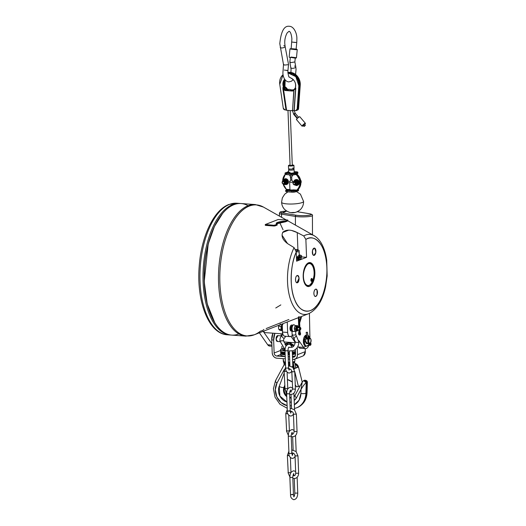 <?xml version="1.0" encoding="UTF-8"?>
<svg xmlns="http://www.w3.org/2000/svg" width="526" height="526" viewBox="0 0 526 526"><rect width="100%" height="100%" fill="white"/><g stroke="black" fill="none" stroke-linecap="round" stroke-linejoin="round"><path stroke-width="0.79" d="M291.535 212.576L294.461 212.465M290.076 411.168L287.327 411.128L290.076 411.168M291.489 433.871L292.798 433.858C293.449 433.812 293.883 433.01 294.106 431.458L296.848 431.498L294.106 431.458L293.442 414.225L296.375 414.113L293.442 414.225L292.035 415.718L290.503 416.086C288.241 415.159 287.183 413.508 287.327 411.128L286.663 393.895L289.596 393.783L286.854 393.75M287.327 411.128L289.504 410.793M263.94 329.434L262.632 330.506L260.377 331.176A65.684 31.718 -85.9 0 1 254.255 334.792A65.684 31.718 -85.9 0 1 254.222 334.806A65.684 31.718 -85.9 0 1 219.894 282.837A65.684 31.718 -85.9 0 1 249.311 206.067A65.684 31.718 -85.9 0 1 263.441 207.073A65.684 31.718 94.1 0 0 219.894 282.87A65.684 31.718 94.1 0 0 254.222 334.806L308.519 313.746A40.127 19.377 -85.9 0 1 287.544 282.015A40.127 19.377 -85.9 0 1 294.08 247.614L287.558 243.597C282.607 239.869 281.029 236.075 282.817 232.216C286.275 229.336 291.088 229.461 297.249 232.584L303.745 235.95A40.127 19.377 -85.9 0 1 314.147 235.707A40.127 19.377 94.1 0 0 305.514 235.096A40.127 19.377 94.1 0 0 303.745 235.95L305.876 239.442C313.693 233.675 323.819 243.433 325.942 258.766C329.059 273.165 324.746 296.408 317.395 304.817C310.537 315.015 299.084 312.424 294.691 299.675C289.464 288.419 290.247 264.381 296.25 252.046L296.598 261.185L306.559 257.306L305.876 239.442A36.735 17.739 -85.9 0 1 307.644 238.567A36.735 17.739 -85.9 0 1 326.863 267.609A36.735 17.739 -85.9 0 1 310.412 310.557A36.735 17.739 -85.9 0 1 292.818 293.725A36.735 17.739 -85.9 0 1 296.25 252.046L294.08 247.614A40.127 19.377 94.1 0 0 289.03 294.1A40.127 19.377 94.1 0 0 308.519 313.746A40.127 19.377 94.1 0 0 308.538 313.739C316.81 309.755 322.491 300.819 325.574 286.946L327.165 276.019L326.718 260.245C325.837 253.907 324.18 248.476 321.734 243.965C319.729 240.25 317.198 237.496 314.147 235.707L287.788 220.782M285.23 336.14C283.711 336.41 282.817 335.055 282.547 332.084L282.232 323.944L287.262 321.991L287.663 332.452L287.262 321.991M254.222 334.806L245.839 336.127A65.954 31.849 -85.9 0 1 218.566 282.83A65.954 31.849 -85.9 0 1 255.327 204.561A65.954 31.849 94.1 0 0 248.101 205.719A65.954 31.849 94.1 0 0 218.487 275.473A65.954 31.849 94.1 0 0 245.839 336.127L231.637 335.101A65.954 31.849 94.1 0 1 204.364 281.805A65.954 31.849 -85.9 0 1 222.827 213.181A65.954 31.849 -85.9 0 1 248.108 205.719M286.203 219.927L263.441 207.073L255.327 204.561L241.132 203.542A65.954 31.849 94.1 0 0 204.364 281.805A65.954 31.849 -85.9 0 0 214.91 322.931A65.954 31.849 -85.9 0 0 238.857 333.951M317.158 290.398C315.942 286.703 312.832 291.759 314.213 295.191C315.436 298.886 318.539 293.824 317.158 290.398M312.503 250.554C312.582 255.807 313.654 256.609 315.718 252.947C315.639 247.693 314.568 246.898 312.503 250.554M297.427 282.732C299.728 282.035 299.439 274.454 297.151 275.552C294.843 276.242 295.139 283.823 297.427 282.732A3.662 1.769 -85.9 0 1 297.026 282.791A3.662 1.769 -85.9 0 1 295.507 279.424A3.662 1.769 -85.9 0 1 297.151 275.552A3.662 1.769 -85.9 0 1 297.552 275.486A3.662 1.769 -85.9 0 1 299.07 278.852A3.662 1.769 -85.9 0 1 297.427 282.732M314.864 272.284C314.219 265.328 312.122 262.158 308.578 262.783C305.087 264.9 303.292 269.588 303.193 276.834C303.837 283.797 305.928 286.966 309.479 286.341C312.97 284.218 314.765 279.536 314.864 272.284A12.019 5.806 -85.9 0 1 308.105 286.545A12.019 5.806 -85.9 0 1 303.193 276.834A12.019 5.806 -85.9 0 1 309.84 262.573A12.019 5.806 -85.9 0 1 314.864 272.284M200.044 281.495A65.954 31.849 94.1 0 0 227.317 334.792A65.954 31.849 -85.9 0 1 199.965 274.138A65.954 31.849 -85.9 0 1 229.579 204.384A65.954 31.849 -85.9 0 1 236.805 203.227A65.954 31.849 94.1 0 0 200.044 281.495M240.5 203.509L236.812 203.227L228.863 204.489C213.497 210.157 201.182 237.075 199.176 266.491C196.362 301.168 208.552 333.872 227.317 334.792L230.362 335.009A65.954 31.849 -85.9 0 1 203.082 281.712A65.954 31.849 -85.9 0 1 239.849 203.45A65.954 31.849 94.1 0 0 232.624 204.601A65.954 31.849 94.1 0 0 203.01 274.362A65.954 31.849 94.1 0 0 230.362 335.009L231.006 335.042M305.639 346.075A5.497 2.656 94.1 0 1 303.357 341.026A5.497 2.656 94.1 0 1 305.823 335.213A5.497 2.656 94.1 0 1 306.428 335.115L303.357 341.177L305.645 346.075L306.658 346.154A5.497 2.656 -85.9 0 1 304.508 342.919A5.497 2.656 -85.9 0 1 305.198 337.179L304.383 341.256L308.9 344.195A5.497 2.656 -85.9 0 1 307.263 346.055A5.497 2.656 -85.9 0 1 306.665 346.154M309.413 313.365L309.926 338.126L309.413 313.365M305.455 348.633A8.061 3.892 -85.9 0 0 309.084 344.911L303.548 347.357L298.814 340.559L303.548 347.357L298.426 346.989L303.548 347.357A8.061 3.892 -85.9 0 0 305.455 348.633L300.333 348.265L298.426 346.989A8.061 3.892 94.1 0 0 300.333 348.265M292.246 335.766L290.345 336.508C288.833 336.778 287.939 335.424 287.663 332.452L282.547 332.084L287.663 332.452A5.128 2.479 -85.9 0 0 289.787 336.601A5.128 2.479 -85.9 0 0 290.345 336.508L292.246 335.766M292.252 325.311L289.99 328.632L291.851 330.88A3.044 1.466 -85.9 0 1 291.582 331.038A3.044 1.466 -85.9 0 1 291.246 331.091A3.044 1.466 -85.9 0 1 289.99 328.29A3.044 1.466 -85.9 0 1 291.351 325.075A3.044 1.466 -85.9 0 1 291.687 325.022A3.044 1.466 -85.9 0 1 292.252 325.311M275.755 307.986L280.838 304.902M295.231 342.406L290.963 336.272L295.231 342.406M310.412 338.52L309.88 338.087A2.932 1.414 94.1 0 0 309.124 337.955A2.932 1.414 94.1 0 0 307.809 341.381A2.932 1.414 94.1 0 0 309.341 343.702A2.932 1.414 94.1 0 0 309.485 343.629A2.932 1.414 94.1 0 0 309.617 343.537A2.932 1.414 -85.9 0 1 309.025 343.748A2.932 1.414 -85.9 0 1 307.809 341.381A2.932 1.414 -85.9 0 1 308.354 338.737A2.932 1.414 -85.9 0 1 309.446 337.902A2.932 1.414 -85.9 0 1 310.149 338.389M308.354 338.737L307.855 339.191L307.033 338.961L307.46 339.27L308.354 338.737M291.969 230.605L297.249 232.584L303.745 235.95L305.876 239.442L306.559 257.306L296.598 261.185L296.25 252.046L294.08 247.614L287.558 243.597L282.028 235.181M282.626 232.518L288.774 230.105M297.249 232.584L297.913 249.85L297.249 232.584M309.827 213.819A1.098 0.848 99.4 0 0 309.636 213.76C312.05 214.384 312.977 214.983 312.424 215.548A9.56 1.302 179.8 0 1 298.203 216.738A9.56 1.302 179.8 0 1 295.408 216.429L295.434 225.141L295.408 216.429L281.535 214.135A9.56 1.302 179.8 0 1 279.424 213.326A9.56 1.302 -0.2 0 0 281.535 214.135L281.548 217.297L281.535 214.135A1.098 0.848 -80.6 0 1 282.39 212.945L286.663 211.104A8.462 1.151 179.8 0 0 281.594 211.669A8.462 1.151 179.8 0 0 282.39 212.945A1.098 0.848 99.4 0 0 281.535 214.135L295.408 216.429A9.56 1.302 -0.2 0 0 306.04 216.797A9.56 1.302 -0.2 0 0 312.424 215.548L312.49 234.774M281.509 47.945A2.492 1.052 -10.8 0 0 284.001 47.504A2.492 1.052 -10.8 0 0 285.099 46.36A2.492 1.052 169.2 0 1 284.001 47.504A2.492 1.052 169.2 0 1 281.509 47.945A2.492 1.052 169.2 0 1 280.2 47.287A2.492 1.052 -10.8 0 0 281.509 47.945M283.843 64.396C283.218 64.705 283.521 64.922 284.757 65.04C283.521 64.922 283.218 64.705 283.843 64.396L283.507 64.652L279.799 43.665C281.022 31.284 284.224 25.491 289.412 26.3C293.666 26.307 297.058 33.079 296.874 38.753L296.763 42.527L291.805 42.047L295.467 42.501M283.06 229.79L279.7 222.531M309.452 213.753C316.652 214.845 302.733 216.416 296.256 215.239L282.39 212.945L296.256 215.239A1.098 0.848 99.4 0 0 295.408 216.429A1.098 0.848 -80.6 0 1 296.256 215.239A8.462 1.151 179.8 0 0 308.157 215.377A8.462 1.151 179.8 0 0 309.452 213.753A1.098 0.848 -80.6 0 1 309.636 213.76A1.098 0.848 99.4 0 0 309.452 213.753L297.354 211.748L309.452 213.753M271.863 343.761L263.204 331.327L271.863 343.761M264.026 331.005L264.111 332.544L282.515 333.872L264.111 332.544L264.026 331.005M269.628 346.049L267.701 344.773L259.371 332.813L267.701 344.773L271.916 345.076L267.701 344.773A8.061 3.892 94.1 0 0 269.608 346.049L271.962 346.22M294.468 66.092A2.492 1.052 169.2 0 1 295.776 66.749A2.492 1.052 169.2 0 1 294.685 67.893A2.492 1.052 169.2 0 1 292.193 68.334A2.492 1.052 169.2 0 1 290.885 67.676A2.492 1.052 -10.8 0 0 292.193 68.334A2.492 1.052 -10.8 0 0 294.685 67.893A2.492 1.052 -10.8 0 0 295.776 66.749L294.869 61.963L295.257 57.945M297.039 110.085L298.564 108.626L300.247 85.133L299.537 85.409A10.993 9.383 -111.3 0 0 299.557 84.101A10.993 9.383 68.7 0 1 299.537 85.409L297.854 108.902L297.144 109.178L298.827 85.685L299.537 85.409L298.827 85.685A10.993 9.383 68.7 0 0 298.847 84.377A10.993 9.383 68.7 0 0 287.9 72.897L295.803 76.625L298.827 85.685L297.144 109.178L295.619 110.638L294.198 110.539L295.803 88.098L295.264 88.059C296.329 83.463 294.81 80.09 290.7 77.953L289.109 76.934M284.27 70.063L287.939 70.523L284.27 70.063M308.88 263.533L308.203 262.954A11.953 5.773 94.1 0 1 308.88 263.533M290.234 165.42L292.292 165.447L290.181 110.578M307.671 263.441L307.473 263.434A10.993 5.306 94.1 0 1 307.644 263.441L309.538 263.579A10.993 5.306 -85.9 0 1 314.107 272.461A10.993 5.306 -85.9 0 1 307.98 285.506A10.993 5.306 -85.9 0 1 303.436 276.623A10.993 5.306 -85.9 0 1 309.564 263.579M307.953 285.506L306.06 285.368A10.993 5.306 94.1 0 1 305.889 285.348L306.086 285.368M312.128 278.78C311.149 278.333 310.807 279.082 311.103 281.035C312.082 281.489 312.424 280.739 312.128 278.78M312.635 266.097C317.625 274.657 309.479 292.482 304.909 282.988C299.919 274.427 308.065 256.603 312.635 266.097M294.494 408.492L297.256 407.584C303.364 404.823 306.638 399.839 307.066 392.633L307.355 382.875L306.914 382.481L306.605 393.027A3.662 0.848 1.7 0 0 307.066 392.633A3.662 0.848 -178.3 0 1 306.605 393.027A18.318 15.635 68.7 0 1 297.256 407.584A18.318 15.635 -111.3 0 0 306.605 393.027L305.895 393.303A3.662 0.848 -178.3 0 1 300.918 393.494A14.656 12.506 68.7 0 1 294.35 404.737L299.084 400.194L300.918 393.494A3.662 0.848 1.7 0 0 305.895 393.303A18.318 15.635 68.7 0 1 296.546 407.86A18.318 15.635 -111.3 0 0 305.895 393.303L306.204 382.757C304.929 383.533 303.206 385.736 301.036 389.358L300.918 393.494L301.036 389.358L302.279 381.968L303.68 380.587L306.204 382.757C304.896 383.572 303.173 385.768 301.036 389.358L302.272 381.981L295.02 395.355A3.662 1.545 -151.5 0 1 295.461 395M287.222 408.308L279.983 404.257L275.039 397.202L273.421 388.714L275.525 380.64A3.662 1.545 28.5 0 0 276.972 383.079L275.302 389.681L276.814 396.88L280.983 402.522L287.117 405.631A14.656 12.506 68.7 0 1 276.972 383.079A3.662 1.545 -151.5 0 1 275.525 380.64A3.662 1.545 -151.5 0 1 275.966 380.285M291.457 405.704A14.656 12.506 68.7 0 1 290.063 405.862L291.457 405.704M294.862 61.95L291.095 62.568C289.859 62.449 289.55 62.232 290.174 61.923C289.55 62.232 289.859 62.449 291.095 62.568L294.869 61.983M283.784 45.703A2.492 1.052 169.2 0 1 285.099 46.36L288.531 64.422L287.939 70.523L286.65 70.497M284.757 65.04L288.195 64.705L284.757 65.04M282.39 330.492A1.834 0.362 177.8 0 1 282.449 330.394L282.488 330.604A1.834 0.362 177.8 0 1 282.39 330.492L282.528 334.082A1.834 0.362 -2.2 0 0 282.916 334.286A1.834 0.362 177.8 0 1 282.528 334.082L282.074 335.338A1.834 0.914 -130.6 0 1 282.212 335.253A1.834 0.914 49.4 0 0 282.074 335.338A1.834 0.914 49.4 0 0 282.475 337.199A1.834 0.914 49.4 0 0 284.323 338.198A1.834 0.914 49.4 0 0 284.461 338.119A1.834 0.914 -130.6 0 1 284.323 338.198A1.834 0.914 -130.6 0 1 282.475 337.199A1.834 0.914 -130.6 0 1 282.074 335.338C280.457 336.824 279.747 338.737 279.944 341.072L283.593 340.703L280.174 340.901M288.689 347.39L291.937 347.311C293.692 346.844 294.797 345.063 295.257 341.946A1.834 0.421 1.5 0 0 296.625 342.387A1.834 0.421 1.5 0 0 298.689 342.235A1.834 0.421 1.5 0 0 298.919 342.038A1.834 0.421 -178.5 0 1 298.689 342.235A1.834 0.421 -178.5 0 1 296.625 342.387A1.834 0.421 -178.5 0 1 295.257 341.946A1.834 0.421 -178.5 0 1 295.487 341.749M214.733 322.648L207.211 303.883L204.22 281.712L208.217 243.906L214.43 226.469L222.61 213.444A65.586 31.672 94.1 0 0 204.22 281.712A65.586 31.672 94.1 0 0 214.707 322.609A65.586 31.672 94.1 0 0 214.812 322.773M296.223 110.545L297.637 110A1.834 1.565 -111.3 0 0 298.564 108.626L300.247 85.133L299.537 85.409L297.854 108.902L298.564 108.626L297.854 108.902A1.834 1.565 68.7 0 1 296.927 110.276A1.834 1.565 -111.3 0 0 297.854 108.902L297.144 109.178A1.834 1.565 68.7 0 1 295.619 110.638L294.198 110.539L295.803 88.098L295.264 88.059L293.863 89.716L292.515 110.743L286.591 110.315L283.461 88.966L284.954 90.505L292.634 91.064L295.264 88.059A7.331 6.253 68.7 0 0 290.7 77.953L289.182 76.947M284.671 79.248L283.534 87.211L282.995 87.171L283.534 87.211A7.331 6.253 68.7 0 1 282.889 84.305A7.331 6.253 68.7 0 1 284.671 79.248M285.993 109.947L284.914 109.868L283.271 108.178L279.766 84.311L283.087 74.705A10.993 9.383 68.7 0 0 279.648 82.996A10.993 9.383 68.7 0 0 279.766 84.311L283.271 108.178A1.834 1.565 68.7 0 0 284.914 109.868L285.993 109.947M286.466 87.868L284.954 86.659L285.171 79.945A7.331 6.253 -111.3 0 0 284.954 86.659L286.466 87.868A7.331 6.253 -111.3 0 0 287.801 89.4L286.282 87.895M289.076 76.934L289.208 76.967C289.004 77.624 288.564 76.138 287.88 72.509A10.993 9.383 -111.3 0 1 300.267 83.825A10.993 9.383 -111.3 0 1 300.247 85.133L296.684 75.481L287.88 72.529L287.939 70.523M295.573 354.537L295.382 349.514L295.573 354.537A2.932 2.498 68.7 0 1 294.08 357.088A2.932 2.498 68.7 0 1 293.127 357.226C294.665 357.161 295.48 356.26 295.573 354.537M295.139 343.11L295.099 342.216L295.139 343.11M274.131 352.992L280.634 350.461L274.131 352.992C274.362 354.741 275.249 355.76 276.808 356.049L285.237 356.654L280.825 355.412A8.061 1.578 -2.2 0 0 285.237 356.654L276.808 356.049A2.932 2.498 68.7 0 1 274.131 352.992L273.638 340.066L274.131 352.992M281.916 348.751L281.824 346.397L281.916 348.751M281.377 335.877L280.95 333.76A8.061 3.892 -85.9 0 1 281.377 335.877M274.874 333.32L273.638 340.066A8.061 3.892 -85.9 0 1 274.874 333.32M277.498 341.479L276.117 339.099L277.919 335.627A2.952 1.427 -85.9 0 0 277.761 335.601A2.952 1.427 -85.9 0 0 276.117 339.099A2.952 1.427 -85.9 0 0 277.34 341.486A2.952 1.427 -85.9 0 0 277.498 341.479M272.212 352.854L271.718 339.928L272.955 333.182A8.061 3.892 94.1 0 0 271.718 339.928L273.638 340.066L271.718 339.928L272.212 352.854A5.128 4.379 68.7 0 0 276.886 358.206C274.171 357.693 272.613 355.905 272.212 352.854M306.546 285.927A11.953 5.773 94.1 0 0 307.302 285.454M288.879 319.506L266.163 328.553M294.632 362.282L294.619 361.401A5.497 1.078 177.8 0 1 293.929 361.921A5.497 1.078 177.8 0 1 292.719 362.256A5.424 1.065 -2.2 0 0 293.863 361.914A5.424 1.065 -2.2 0 0 294.442 361.586L294.79 361.224A5.786 1.137 177.8 0 1 294.172 361.579A5.786 1.137 177.8 0 1 292.706 361.973A5.786 1.137 -2.2 0 0 294.172 361.579A5.786 1.137 -2.2 0 0 294.895 360.994L294.83 359.153M283.225 358.66L283.33 361.441A5.786 1.137 -2.2 0 0 285.447 362.23A5.786 1.137 177.8 0 1 283.455 361.658A5.786 1.137 177.8 0 1 284.06 360.849M288.386 362.368A5.786 1.137 -2.2 0 0 289.787 362.315A5.786 1.137 177.8 0 1 288.386 362.368M276.972 383.079L284.342 369.482L276.972 383.079M284.204 373.092L279.194 386.413L279.917 396.111L286.979 402.009A10.993 9.383 -111.3 0 1 278.51 390.798A10.993 9.383 -111.3 0 1 279.194 386.413A3.662 1.381 20.6 0 0 283.941 387.412A3.662 1.381 -159.4 0 1 279.194 386.413L284.204 373.092M289.918 402.245L291.312 401.989A10.993 9.383 -111.3 0 1 289.918 402.245M294.185 400.529L296.467 397.794L301.036 389.358L296.467 397.794A3.662 1.545 -151.5 0 1 295.02 395.355A3.662 1.545 28.5 0 0 296.467 397.794A10.993 9.383 -111.3 0 1 294.185 400.529M306.559 257.306L301.668 256.951L306.559 257.306M303.528 355.635L305.323 351.624L305.205 348.62L305.323 351.624L297.492 354.675L297.223 347.528L297.492 354.675C297.328 357.687 295.901 359.258 293.206 359.383L292.607 359.337L293.206 359.383A5.128 4.379 68.7 0 0 294.876 359.133L302.706 356.082A5.128 4.379 -111.3 0 0 305.323 351.624L297.492 354.675A5.128 4.379 68.7 0 1 294.876 359.133M289.662 359.127L288.261 359.021L289.662 359.127M285.316 358.811L276.886 358.206L285.316 358.811M293.784 89.828L292.804 89.762L293.784 89.828M284.816 88.578L283.862 85.81A7.331 6.253 68.7 0 1 284.882 79.564A7.331 6.253 -111.3 0 0 283.599 84.022A7.331 6.253 -111.3 0 0 283.862 85.81L285.782 88.506L286.039 90.255L285.96 88.434A7.331 6.253 68.7 0 0 287.091 89.676L288.386 89.44L287.091 89.676L285.96 88.434L286.229 90.268L285.96 88.434L283.862 85.81L284.533 88.993L285.671 90.229L292.989 90.761L284.954 90.505A7.331 6.253 68.7 0 1 283.619 88.979L283.534 87.211L283.619 88.979L282.955 88.197L282.995 87.171L283.461 88.966L282.955 88.197M287.387 379.489L292.206 381.961A16.122 13.761 68.7 0 0 287.387 379.489M295.25 384.96L296.579 386.866L298.426 386.505L294.731 371.474L298.426 386.505L300.195 385.814L296.579 386.866A16.122 13.761 68.7 0 0 295.25 384.96M294.238 369.469L292.883 366.55A4.399 3.754 68.7 0 1 294.067 368.772L294.238 369.469M289.898 365.175L288.511 365.511A4.399 3.754 68.7 0 1 288.767 365.399A4.399 3.754 68.7 0 1 289.898 365.175M294.889 363.479A4.399 3.754 -111.3 0 1 298.512 367.036L302.213 382.086L298.512 367.036L294.067 368.772L294.494 368.601L292.857 365.958A4.399 3.754 -111.3 0 1 294.494 368.601L298.084 367.201L294.948 363.749A4.399 3.754 68.7 0 1 298.084 367.201L298.512 367.036L296.427 364.058M295.48 352.137L292.357 352.801A8.061 1.578 -2.2 0 0 295.48 352.137M289.431 353.071L288.031 353.124A8.061 1.578 -2.2 0 0 289.431 353.071M280.601 349.678A8.061 1.578 177.8 0 1 281.62 348.856A8.061 1.578 177.8 0 1 283.422 348.357L281.62 348.856L285.013 350.914A8.061 1.578 177.8 0 1 280.601 349.678L280.66 351.112A8.061 1.578 -2.2 0 0 285.072 352.348A8.061 1.578 177.8 0 1 280.66 351.112L280.687 351.828A8.061 1.578 -2.2 0 0 285.099 353.064L280.72 351.96L285.112 353.354A8.061 1.578 177.8 0 1 280.7 352.118A8.061 1.578 177.8 0 1 280.726 351.973M301.181 257.484L301.214 258.345A8.061 1.578 -2.2 0 1 300.201 259.16A8.061 1.578 -2.2 0 1 296.552 259.962L300.576 257.766A8.574 1.683 -2.2 0 0 301.668 256.892L301.635 255.971A8.574 1.683 177.8 0 1 300.556 256.826A8.574 1.683 177.8 0 1 296.513 257.694L299.274 254.9A8.574 1.683 177.8 0 1 301.635 255.958M294.133 350.323L295.402 349.981A8.061 1.578 177.8 0 1 294.133 350.323M291.154 397.958A7.331 6.253 68.7 0 1 289.754 397.932A7.331 6.253 68.7 0 0 291.154 397.958M286.775 396.67A7.331 6.253 68.7 0 1 283.488 390.331A7.331 6.253 68.7 0 1 283.941 387.412L284.678 385.459L283.941 387.412L284.658 387.136A7.331 6.253 -111.3 0 0 286.736 395.762A7.331 6.253 -111.3 0 1 284.658 387.136A3.662 1.381 20.6 0 0 284.744 387.097A3.662 1.381 -159.4 0 1 284.658 387.136L283.941 387.412A7.331 6.253 68.7 0 0 286.775 396.67M289.741 397.505A7.331 6.253 -111.3 0 0 291.148 397.709A7.331 6.253 -111.3 0 1 289.741 397.505M297.348 367.345L294.455 368.476L297.348 367.345M289.366 365.175L289.616 365.097A4.399 3.754 -111.3 0 1 289.892 365.044L288.912 365.346M288.176 356.871L289.583 356.97L288.176 356.871M292.522 357.18L294.876 356.543L292.522 357.18M305.402 123.321L299.82 116.752A2.196 0.427 139.7 0 0 299.465 116.772A2.196 0.427 139.7 0 0 297.453 118.219A2.196 0.427 139.7 0 0 296.473 119.593L302.049 126.161A2.196 0.427 -40.3 0 1 303.035 124.794A2.196 0.427 -40.3 0 1 305.047 123.347A2.196 0.427 -40.3 0 1 305.402 123.321A2.196 0.427 -40.3 0 1 304.679 124.452L305.047 123.347C302.792 124.813 301.911 125.747 302.404 126.148A2.196 0.427 -40.3 0 1 302.055 126.168M303.285 125.635A2.196 0.427 -40.3 0 1 302.404 126.148L303.285 125.635M281.219 353.492L285.151 354.419A7.693 1.506 177.8 0 1 285.059 354.412A7.693 1.506 177.8 0 1 281.219 353.492M288.084 354.485L289.484 354.432A7.693 1.506 177.8 0 1 288.084 354.485M292.403 354.156L295.533 353.439A7.693 1.506 177.8 0 1 292.403 354.156M285.565 365.314L284.119 364.794M296.053 173.633L296.44 174.021C301.733 179.774 301.944 185.159 297.058 190.175L296.71 190.511L297.46 191.116A0.73 0.355 -85.9 0 1 297.374 191.129A0.73 0.355 -85.9 0 1 297.072 190.537L298.301 189.268A2.932 0.572 177.8 0 1 298.498 189.459A2.932 0.572 177.8 0 1 298.13 189.761L298.17 190.833L297.46 191.116L298.17 190.833A2.932 0.572 -2.2 0 0 298.538 190.537L298.17 190.833L298.13 189.761L297.058 190.175A9.895 8.442 68.7 0 0 296.44 174.021L297.506 173.6L296.44 174.021L296.427 173.659A0.73 0.355 -85.9 0 1 296.756 172.804L297.466 172.528C298.163 172.18 297.782 171.93 296.329 171.785L294.179 171.634L296.329 171.785A2.932 0.572 177.8 0 1 297.834 172.226A2.932 0.572 177.8 0 1 297.466 172.528L297.506 173.6A2.932 0.572 -2.2 0 0 297.874 173.304L297.506 173.6L297.466 172.528L294.198 172.62L296.756 172.804L296.053 173.633M286.124 191.116C285.427 191.464 285.809 191.714 287.262 191.858A2.932 0.572 -2.2 0 1 285.756 191.418L285.717 190.34A2.932 0.572 177.8 0 0 287.222 190.78L287.262 191.858L287.222 190.78L291.654 191.102L291.693 192.174L287.262 191.858L291.693 192.174L291.654 191.102A2.932 0.572 177.8 0 0 295.638 190.728L295.678 191.806L291.693 192.174A2.932 0.572 -2.2 0 0 295.678 191.806L296.388 191.53L295.678 191.806L295.638 190.728L296.703 190.313A9.895 8.442 -111.3 0 0 296.085 174.159L295.638 174.33L296.283 174.652L295.04 174.566L296.283 174.652C300.984 180.122 301.181 185.27 296.874 190.09L296.256 190.484L293.449 190.287C291.338 190.511 290.043 190.419 289.57 190.004L286.085 190.044C285.388 190.386 285.763 190.636 287.222 190.78L291.654 191.102L296.703 190.313L296.717 190.675A0.73 0.355 -85.9 0 1 296.388 191.53L296.703 190.313C301.589 185.297 301.378 179.912 296.085 174.159L295.684 173.218L293.133 173.034C290.615 173.337 289.149 173.232 288.735 172.719L290.096 172.252M295.553 353.932A8.061 1.578 177.8 0 1 292.423 354.596A8.061 1.578 -2.2 0 0 295.553 353.932M289.497 354.866A8.061 1.578 177.8 0 1 288.103 354.918A8.061 1.578 -2.2 0 0 289.497 354.866M285.164 354.859A8.061 1.578 177.8 0 1 280.752 353.623A8.061 1.578 177.8 0 1 280.91 353.294A8.061 1.578 -2.2 0 0 284.895 354.84A8.061 1.578 -2.2 0 0 285.164 354.859M288.169 356.713A8.061 1.578 -2.2 0 0 289.57 356.661L288.169 356.713M292.495 356.391A8.061 1.578 -2.2 0 0 295.349 355.813L292.495 356.391M297.506 190.004L297.762 189.741C302.069 184.922 301.871 179.78 297.17 174.303L296.881 173.843M294.862 113.623C295.283 112.978 294.987 113.097 293.988 113.958L295.132 113.215M305.093 125.675C304.094 126.536 303.804 126.648 304.225 126.01C305.225 125.149 305.514 125.03 305.093 125.675C304.094 126.536 303.804 126.648 304.225 126.01C305.225 125.149 305.514 125.03 305.093 125.675L305.356 125.247L304.429 124.156M303.022 125.319L303.969 126.437L304.225 126.01L303.292 124.912M290.904 72.43L291.082 69.511L289.865 62.114M290.339 176.657L290.773 180.096L289.629 181.871A2.196 0.434 -2.2 0 0 289.622 181.911A2.196 0.434 177.8 0 1 289.629 181.871L289.629 181.707M289.629 181.943L289.925 189.59A2.196 0.434 -2.2 0 0 289.918 189.63L289.622 181.911A2.196 0.434 -2.2 0 0 290.832 182.246A2.196 0.434 -2.2 0 0 293.12 182.121L293.14 182.575L293.12 182.121A2.196 0.434 177.8 0 1 290.832 182.246A2.196 0.434 177.8 0 1 289.622 181.911L289.688 181.286M289.918 189.59L286.42 189.34L283.113 183.942A9.895 8.442 68.7 0 0 286.42 189.34L289.918 189.59A2.196 0.434 -2.2 0 0 289.918 189.63A2.196 0.434 -2.2 0 0 291.128 189.965A2.196 0.434 -2.2 0 0 293.416 189.84L293.449 190.287A2.564 0.5 177.8 0 1 290.885 190.386A2.564 0.5 177.8 0 1 289.57 190.004L289.925 189.59M282.705 180.72L285.289 174.376A9.895 8.442 68.7 0 0 282.705 180.72M286.894 184.363A2.932 2.498 -111.3 0 0 286.972 184.33L288.084 181.95L287.413 182.213L288.084 181.95L286.696 179.346L283.435 179.419L286.026 179.603L287.413 182.213L286.216 184.633L286.887 184.37L283.632 184.442L283.317 184.001L283.632 184.442L286.216 184.633L287.413 182.213L286.026 179.603L286.696 179.346L284.106 179.156L286.696 179.346L288.084 181.95L286.887 184.37A2.932 2.498 68.7 0 0 288.294 181.858A2.932 2.498 68.7 0 0 284.665 178.939A2.932 2.498 68.7 0 0 284.25 179.156L285.506 178.794L286.894 184.363L285.684 178.722L284.836 178.873A2.932 2.498 -111.3 0 0 284.757 178.906L284.757 178.906M297.282 185.257C300.201 183.028 299.873 181.115 296.302 179.517L295.691 179.668M290.648 176.821L291.706 176.9L291.831 180.168L290.773 180.096L291.831 180.168L293.12 182.121L291.831 180.168L291.706 176.9L292.85 175.119A2.196 0.434 177.8 0 1 290.562 175.243A2.196 0.434 177.8 0 1 289.353 174.908A2.196 0.434 177.8 0 1 289.359 174.869L290.648 176.821L291.706 176.9L292.85 175.119A2.196 0.434 -2.2 0 1 290.562 175.243A2.196 0.434 -2.2 0 1 289.353 174.908L290.648 176.821L290.773 180.096L289.629 181.871L289.701 181.233M286.289 172.541A0.73 0.355 94.1 0 0 286.216 172.515A0.73 0.355 94.1 0 0 286.131 172.528L288.721 172.719L285.421 172.804C284.724 173.153 285.105 173.402 286.558 173.547L290.99 173.869L294.974 173.495L295.014 174.573L291.036 174.941A2.932 0.572 -2.2 0 0 295.014 174.573L296.283 174.652A9.895 8.442 68.7 0 1 296.874 190.09L293.416 189.84L296.874 190.09L296.256 190.484L293.449 190.287L293.416 189.84A2.196 0.434 -2.2 0 1 291.049 189.958A2.196 0.434 -2.2 0 1 289.918 189.63L289.905 189.722M296.151 251.112L297.512 249.699L295.599 249.383A5.391 1.059 177.8 0 1 297.887 249.837A5.391 1.059 177.8 0 1 297.552 250.738A5.391 1.059 177.8 0 1 296.151 251.112M280.785 354.498L276.808 356.049L280.785 354.498M288.005 352.407A8.061 1.578 -2.2 0 0 289.405 352.354A8.061 1.578 177.8 0 1 288.005 352.407M292.325 352.085A8.061 1.578 -2.2 0 0 295.454 351.421A8.061 1.578 177.8 0 1 292.325 352.085M305.481 336.627L306.632 335.391A5.497 2.656 -85.9 0 0 305.481 336.627M307.907 335.305L309.505 337.909A5.497 2.656 -85.9 0 0 307.907 335.305M305.56 340.999L307.296 343.629A3.077 1.486 -85.9 0 1 307.171 343.688A3.077 1.486 -85.9 0 1 306.836 343.741A3.077 1.486 -85.9 0 1 305.586 341.617A3.077 1.486 -85.9 0 1 306.277 338.251L305.56 340.999M299.294 255.412L300.044 256.201L299.294 256.76L296.447 257.188L299.294 256.76L299.103 250.481L299.294 256.399L300.044 256.201A7.035 1.381 177.8 0 0 300.096 256.017L300.096 256.017A7.035 1.381 177.8 0 0 299.294 255.412M301.313 256.438L296.546 258.628L296.467 257.701L296.546 258.628A8.574 1.683 -2.2 0 0 300.589 257.76M287.952 350.993L293.265 350.724C296.795 349.126 298.683 346.233 298.919 342.038L296.519 336.259A1.834 0.467 133.2 0 0 296.21 336.265A1.834 0.467 133.2 0 0 294.626 337.607A1.834 0.467 133.2 0 0 294.008 338.928A1.834 0.467 -46.8 0 1 294.626 337.607A1.834 0.467 -46.8 0 1 296.21 336.265A1.834 0.467 -46.8 0 1 296.519 336.259L295.79 334.635A1.834 0.362 177.8 0 1 295.559 334.825A1.834 0.362 -2.2 0 0 295.79 334.635L295.658 331.196M282.232 323.944L282.547 332.084A5.128 2.479 94.1 0 0 284.665 336.232L289.773 336.601M299.557 84.101A10.993 9.383 -111.3 0 0 287.886 72.68A10.993 9.383 68.7 0 1 299.557 84.101M293.751 169.267L293.87 169.313A2.748 0.539 177.8 0 1 293.206 169.944A2.748 0.539 177.8 0 1 290.017 170.135A2.748 0.539 177.8 0 1 288.603 169.72A2.748 0.539 177.8 0 1 288.827 169.497A2.748 0.539 177.8 0 0 290.017 170.135A2.748 0.539 177.8 0 0 294.093 169.51L294.198 172.62L293.133 173.034L295.684 173.218A0.73 0.355 -85.9 0 1 295.763 173.205A0.73 0.355 -85.9 0 1 296.072 173.797L295.014 174.573L294.974 173.495L295.684 173.218L294.974 173.495A2.932 0.572 177.8 0 1 290.99 173.869L286.558 173.547L286.598 174.625C285.145 174.481 284.763 174.231 285.46 173.882M288.603 169.72L288.721 172.771A2.748 0.539 -2.2 0 0 290.135 173.185A2.748 0.539 -2.2 0 0 294.212 172.561M293.843 168.649L293.87 169.313A2.748 0.539 177.8 0 1 294.093 169.51M289.859 166.006A2.748 0.539 177.8 0 1 288.445 165.591A2.748 0.539 177.8 0 1 290.076 165.039L289.859 166.006C293.843 165.887 294.731 165.539 292.528 164.967A2.748 0.539 177.8 0 1 293.935 165.381A2.748 0.539 177.8 0 1 289.859 166.006M288.445 165.598L288.564 168.642A2.748 0.539 -2.2 0 0 289.977 169.056A2.748 0.539 -2.2 0 0 294.054 168.432L293.935 165.381M297.887 249.837L299.09 250.422L299.103 251.888L296.23 251.776L299.103 251.888L299.294 256.76L299.103 250.481M292.035 326.127A2.012 0.973 94.1 0 0 291.128 328.257A2.012 0.973 94.1 0 0 291.963 330.111M282.291 325.509A2.012 0.973 94.1 0 0 281.528 327.711A2.012 0.973 94.1 0 0 282.363 329.421M300.885 183.061A2.564 2.189 -111.3 0 0 300.55 179.964A2.564 2.189 68.7 0 1 300.885 183.061M282.409 328.533A3.478 1.683 -85.9 0 1 282.383 327.823A3.478 1.683 94.1 0 0 282.409 328.533M293.265 331.479L292.962 331.465A3.478 1.683 -85.9 0 1 292.048 328.875A3.478 1.683 -85.9 0 1 293.988 324.746L293.929 324.746A3.478 1.683 94.1 0 0 293.547 324.805A3.478 1.683 94.1 0 0 292.015 327.915A3.478 1.683 94.1 0 0 292.897 331.459L292.666 331.032L292.818 331.452A1.834 0.362 177.8 0 1 291.989 331.189A1.834 0.362 177.8 0 1 292.055 331.091L292.818 331.452M295.52 331.183A1.834 0.362 177.8 0 1 295.421 331.235A1.834 0.362 177.8 0 1 293.048 331.472C295.559 331.38 296.151 331.15 294.823 330.782M294.317 338.922A1.834 0.467 -46.8 0 1 294.008 338.928L292.127 334.779A1.834 0.362 -2.2 0 0 293.501 335.075A1.834 0.362 -2.2 0 0 295.559 334.825A1.834 0.362 177.8 0 1 293.501 335.075A1.834 0.362 177.8 0 1 292.127 334.779A1.834 0.362 177.8 0 1 292.357 334.589M292.962 331.465L292.962 331.465A3.478 1.683 -85.9 0 1 292.081 327.922A3.478 1.683 -85.9 0 1 293.607 324.805A3.478 1.683 -85.9 0 1 293.988 324.746L295.717 325.739M298.939 278.412L296.966 282.784A3.662 1.769 94.1 0 0 297.295 282.718A3.662 1.769 94.1 0 0 298.939 278.905A3.662 1.769 94.1 0 0 297.486 275.479L298.761 277.163M316.179 289.234L317.033 290.385L317.04 294.468M316.58 295.533L315.6 296.408M315.889 289.136L315.889 289.136A3.662 1.769 94.1 0 1 317.342 292.568A3.662 1.769 94.1 0 1 315.699 296.375A3.662 1.769 94.1 0 1 315.357 296.44M314.745 248.279L315.764 251.579M315.593 252.934L313.779 255.399A3.662 1.769 94.1 0 0 314.121 255.334A3.662 1.769 94.1 0 0 315.764 251.52A3.662 1.769 94.1 0 0 314.311 248.094M286.874 172.969L287.203 172.114L287.913 171.838A2.932 0.572 177.8 0 1 288.675 171.634L287.203 172.114L288.702 172.219L287.203 172.114A0.73 0.355 94.1 0 0 286.913 172.567M291.036 174.941L286.598 174.625L291.036 174.941L290.99 173.869L291.036 174.941M284.711 88.92L284.533 88.993A7.331 6.253 -111.3 0 0 285.671 90.229L284.954 90.505L292.634 91.064A7.331 6.253 68.7 0 0 293.863 89.716L295.559 89.111L295.803 88.098L295.559 89.111L294.021 89.729L292.515 110.743L294.014 110.605L295.559 89.111L294.014 110.605L292.515 110.743L286.591 110.315L283.461 88.966M286.157 110.039L286.591 110.315M285.769 336.311L284.461 338.119A1.834 0.914 49.4 0 0 284.579 337.962M283.915 349.33L283.823 348.251L283.915 349.33L283.895 348.797L283.915 349.33L285.039 349.698L283.909 349.369L284.79 349.797M286.453 345.483A4.142 0.809 177.8 0 1 285.657 345.398L286.453 345.483M284.908 344.425A4.142 0.809 177.8 0 1 285.526 344.241L284.908 344.425M291.384 344.017A4.142 0.809 177.8 0 1 292.351 344.274A4.142 0.809 177.8 0 1 291.003 345.253L292.094 344.964L291.384 344.017M291.325 345.713L293.311 345.819L293.225 344.74L293.337 346.45L293.311 345.819L291.325 345.713M307.315 382.58L306.665 381.363M306.244 380.778L305.691 380.377M293.955 362.684L294.428 362.039L293.955 362.684M284.356 361.993L283.955 362.204M284.573 363.933L283.665 362.618L285.493 363.282L283.665 362.618L283.639 361.822A5.497 1.078 177.8 0 0 285.46 362.513L283.639 361.829M288.432 363.473L289.833 363.446L288.432 363.473M292.811 363.058L293.429 366.517L292.765 363.413M293.192 362.519L294.205 367.759L292.844 362.618L293.192 362.519L292.844 362.618M289.8 362.618A5.497 1.078 177.8 0 1 288.399 362.67L289.8 362.618A5.424 1.065 -2.2 0 1 288.399 362.657L289.8 362.605M290.996 343.807L289.09 344.162A2.932 0.572 177.8 0 0 290.996 343.807C291.128 342.972 289.418 342.847 285.874 343.439A2.932 0.572 177.8 0 1 289.162 343.037A2.932 0.572 177.8 0 1 291.365 343.511A2.932 0.572 177.8 0 1 290.996 343.807M288.34 344.201L285.874 343.439A2.932 0.572 177.8 0 0 285.506 343.734A2.932 0.572 177.8 0 0 288.34 344.201M291.036 344.885L290.76 344.977A2.932 0.572 -2.2 0 0 291.036 344.885A2.932 0.572 -2.2 0 0 291.411 344.589L291.036 344.885M285.506 343.741L285.552 344.813A2.932 0.572 -2.2 0 0 286.67 345.22L285.552 344.806M282.889 324.549L281.515 325.581L281.101 327.455L280.812 326.317L278.741 326.166L279.109 325.153L278.543 327.271L278.727 328.947M279.128 329.756L280.312 330.473L282.39 330.624L280.312 330.473L279.128 329.756M303.029 125.339L304.304 124.156L303.239 125.3M284.047 180.753L285.822 182.673L285.112 183.489A1.466 1.249 -111.3 0 0 284.06 180.753L282.863 181.22A1.466 1.249 68.7 0 1 283.928 183.949A1.466 1.249 68.7 0 1 282.863 181.22M294.81 184.731L296.006 184.264A1.466 1.249 -111.3 0 0 294.941 181.536L293.745 182.003A1.466 1.249 68.7 0 1 294.81 184.731A1.466 1.249 68.7 0 1 293.745 182.003M293.738 114.392L297.197 118.462M288.912 168.892A2.748 0.539 -2.2 0 0 289.977 169.056A2.748 0.539 -2.2 0 0 293.732 168.708A2.748 0.539 -2.2 0 0 292.64 168.018M295.934 367.503L295.573 367.608M291.726 165.282C292.607 165.506 292.252 165.644 290.661 165.697L290.096 165.526L287.978 110.421M309.124 339.086C308.381 342.538 308.88 343.728 310.623 342.663C311.366 339.211 310.866 338.014 309.124 339.086M283.823 361.993A5.424 1.065 -2.2 0 0 285.46 362.493L283.455 361.658M298.097 327.277A1.282 0.618 94.1 0 0 297.959 327.238A1.282 0.618 94.1 0 0 297.821 327.257A1.282 0.618 94.1 0 0 297.243 328.618A1.282 0.618 94.1 0 0 297.775 329.795A1.282 0.618 94.1 0 0 297.913 329.776M301.418 317.296L300.74 317.185L301.247 317.119L300.74 317.185L298.946 322.977L298.735 317.54L298.946 322.977L300.74 317.185L301.418 317.296L299.675 322.905L299.873 327.396M300.201 327.402A1.282 0.618 -85.9 0 1 300.622 327.836A1.282 0.618 94.1 0 0 300.524 327.639A1.282 0.618 94.1 0 0 299.833 327.599A1.282 0.618 94.1 0 0 299.485 328.921A1.282 0.618 94.1 0 0 300.372 329.769A1.282 0.618 94.1 0 0 300.497 329.585A1.282 0.618 -85.9 0 1 300.155 329.933A1.282 0.618 -85.9 0 1 300.017 329.96A1.282 0.618 -85.9 0 1 299.485 328.776A1.282 0.618 -85.9 0 1 300.057 327.422A1.282 0.618 -85.9 0 1 300.201 327.402L299.833 327.409M298.893 331.531L298.827 329.848L300.017 329.96M299.439 331.485L299.084 331.623L299.018 329.835L299.084 331.623L299.439 331.485L298.544 333.694M298.932 327.632L298.544 317.619L298.932 327.632M295.79 367.957L294.521 362L295.79 367.957M306.605 393.027L306.914 382.481L306.204 382.757L305.895 393.303L306.605 393.027M309.781 338.415A2.505 1.21 -85.9 0 1 310.425 338.527A2.505 1.21 -85.9 0 1 311.083 340.96A2.505 1.21 -85.9 0 1 310.084 343.274A2.505 1.21 -85.9 0 1 309.965 343.333A2.505 1.21 -85.9 0 1 308.657 341.348A2.505 1.21 -85.9 0 1 309.781 338.415M278.741 329A2.9 1.4 94.1 0 1 278.721 328.928A2.9 1.4 94.1 0 1 278.576 328.257L278.543 327.271A2.9 1.4 94.1 0 1 278.958 325.397L278.741 326.166L280.812 326.317L281.686 329.94L282.357 330.302A2.9 1.4 -85.9 0 1 282.127 330.269L280.937 329.552L278.865 329.401L280.937 329.552L281.101 327.455A2.9 1.4 -85.9 0 1 281.515 325.581L282.238 324.207L281.752 324.128L282.14 324.161L281.923 324.923A2.9 1.4 -85.9 0 1 282.258 324.634M281.634 328.52L281.574 327.001M296.822 119.573C296.329 119.178 297.21 118.245 299.465 116.772L299.827 116.759M286.256 183.725L286.9 183.429M286.624 179.958L285.934 179.636M297.414 185.27A2.932 2.498 68.7 0 0 297.677 185.185A2.932 2.498 68.7 0 0 299.176 182.64A2.932 2.498 68.7 0 0 295.546 179.728A2.932 2.498 68.7 0 0 295.467 179.76L296.125 179.59C299.695 181.187 300.017 183.094 297.105 185.323M297.315 184.462L297.92 184.087M285.717 190.34A2.932 0.572 177.8 0 1 286.085 190.044L287.15 189.623L286.42 189.34L286.709 189.801L289.57 190.004M297.762 189.741A9.895 8.442 -111.3 0 0 297.17 174.303M299.465 331.65L300.05 333.971L300.53 333.839L300.05 333.971L299.465 331.65L299.399 329.887L299.465 331.65L299.82 331.511M299.485 322.786L299.13 322.925L299.314 327.606L299.13 322.925L300.892 317.257L299.13 322.925M298.051 329.881A2.124 1.026 -85.9 0 1 296.973 330.525A2.124 1.026 -85.9 0 1 296.322 328.881A2.124 1.026 -85.9 0 1 297.045 326.541A2.124 1.026 -85.9 0 1 298.242 327.198L296.322 328.881L298.051 329.881M297.749 330.683L295.106 331.156L294.29 328.921L295.494 329.013L296.118 326.219L297.558 325.653L298.373 327.889L297.558 325.653L296.118 326.219L295.494 329.013L296.309 331.242L297.749 330.683L298.11 329.822A1.466 0.71 -85.9 0 1 297.926 329.953A1.466 0.71 -85.9 0 1 297.762 329.98A1.466 0.71 -85.9 0 1 297.157 328.632A1.466 0.71 -85.9 0 1 297.815 327.08A1.466 0.71 -85.9 0 1 297.972 327.054A1.466 0.71 -85.9 0 1 298.301 327.264L297.157 328.796L298.117 329.822M294.284 328.888L294.389 327.566A2.124 1.026 94.1 0 0 294.376 327.632A2.124 1.026 94.1 0 0 294.277 328.737A2.124 1.026 94.1 0 0 294.284 328.888A2.124 1.026 94.1 0 0 294.297 329L294.297 329M294.29 328.921L294.915 326.127L296.355 325.568L294.915 326.127L294.29 328.921L295.106 331.156L296.309 331.242L295.494 329.013L294.29 328.921M298.821 182.693L298.939 183.265L297.348 185.349L298.939 183.265L297.972 180.464L298.821 182.693M293.212 182.437L294.744 180.01L295.408 179.747L297.972 180.464L297.302 180.727L294.744 180.01L293.146 182.095L293.265 182.667M293.718 182.016A2.124 1.815 68.7 0 1 297.328 183.035A2.124 1.815 68.7 0 1 294.784 184.744L297.315 183.41C296.421 180.464 295.198 180.122 293.633 182.39M294.034 184.744L296.677 185.606L298.275 183.521L297.302 180.727L298.275 183.521L298.939 183.265L296.677 185.606L297.348 185.349L296.677 185.606L294.034 184.744M286.453 182.252A2.124 1.815 68.7 0 1 283.902 183.955L285.592 183.988C286.946 181.549 286.282 180.3 283.599 180.247L282.837 181.227A2.124 1.815 68.7 0 1 286.453 182.252M283.435 179.419L282.238 181.838L283.435 179.419L284.106 179.156L283.435 179.419M298.847 329.841L299.932 329.92M285.526 364.209L284.02 363.565M282.39 330.624L282.127 330.269L282.396 330.617M306.158 332.327L306.941 337.39L306.158 332.327L307.434 332.248L308.289 338.731L307.381 332.353L308.341 338.534L307.381 332.353L306.158 332.327M280.457 324.036L280.128 324.121M280.812 326.317L281.515 325.581L280.812 326.317M299.735 334.543L299.748 334.543A0.585 0.5 -111.3 0 1 299.222 333.8L298.867 333.938C299.235 334.865 299.564 334.884 299.866 334.01L299.274 331.59L298.867 333.938L299.465 332.386L299.518 334.464M299.09 317.402L299.261 321.938L299.09 317.402M298.518 316.981L299.057 316.639M298.715 333.675L298.676 333.872A0.809 0.69 68.7 0 0 299.399 334.898A0.809 0.69 68.7 0 0 300.05 333.971C299.636 335.18 299.182 335.147 298.676 333.872L299.084 331.623M303.64 380.6A2.038 1.736 68.7 0 1 304.212 380.482M304.837 380.594A2.038 1.736 68.7 0 1 306.204 382.757L306.914 382.481A2.038 1.736 -111.3 0 0 304.396 380.305C306.599 380.199 307.585 381.054 307.355 382.875M289.616 364.472L288.472 364.479M284.921 361.829L285.138 362.703L284.921 361.829M297.473 327.021L296.644 328.757L297.262 329.94A1.466 0.71 94.1 0 0 297.414 329.914M294.915 181.542L296.743 183.226L295.987 184.278M297.769 185.152A2.932 2.498 -111.3 0 0 297.854 185.119A2.932 2.498 -111.3 0 0 299.353 182.575A2.932 2.498 -111.3 0 0 295.724 179.655A2.932 2.498 -111.3 0 0 295.645 179.688M286.972 184.33A2.932 2.498 -111.3 0 0 288.472 181.786A2.932 2.498 -111.3 0 0 284.842 178.873L284.684 178.932M311.813 278.76L311.563 281.167M307.289 339.138L305.672 337.212L306.231 336.679L305.08 336.601L306.231 336.679L308.289 338.731L306.191 336.818A0.46 0.375 134.9 0 1 305.672 337.212L307.638 339.165L308.19 338.81L307.671 339.25L305.323 337.186A0.46 0.375 134.9 0 1 305.041 336.739L307.039 338.731M285.099 354.399A0.73 0.625 68.7 0 1 284.658 354.182A0.73 0.625 -111.3 0 0 285.151 354.399A0.73 0.625 68.7 0 1 285.099 354.399A1.466 0.71 -85.9 0 1 285.039 354.208M297.617 327.067A1.466 0.71 94.1 0 0 297.46 327.021A1.466 0.71 94.1 0 0 297.302 327.04A1.466 0.71 94.1 0 0 296.644 328.592A1.466 0.71 94.1 0 0 297.249 329.94L297.749 329.98M310.09 343.268L310.485 344.714L310.682 343.445L310.11 343.406L310.682 343.445C310.879 344.563 310.721 344.839 310.215 344.287L310.09 343.268L309.485 343.629M310.708 343.248L310.386 343.018L310.708 343.248A0.855 0.414 -85.9 0 1 310.859 343.458A0.855 0.414 -85.9 0 1 310.787 344.668A0.855 0.414 -85.9 0 1 310.202 344.661A0.855 0.414 -85.9 0 1 310.116 344.313C310.781 345.076 310.978 344.721 310.708 343.248A0.46 0.388 -54.2 0 0 310.57 342.847A0.46 0.388 125.8 0 1 310.708 343.248M308.394 338.659L308.144 338.244L308.394 338.659M310.024 343.314L310.116 344.313L309.498 344.425A1.322 0.638 94.1 0 0 309.617 344.951A1.322 0.638 94.1 0 0 310.031 345.345A1.322 0.638 -85.9 0 1 309.498 344.425L309.15 344.398A1.322 0.638 94.1 0 0 309.683 345.319A1.322 0.638 -85.9 0 1 309.275 344.925A1.322 0.638 -85.9 0 1 309.15 344.398L309.084 343.754L309.15 344.398L310.116 344.313L310.024 343.314M285.053 173.107L285.092 174.178A2.932 0.572 -2.2 0 0 286.598 174.625L286.558 173.547A2.932 0.572 177.8 0 1 285.053 173.107A2.932 0.572 177.8 0 1 285.421 172.804L288.721 172.699M296.118 326.219L294.915 326.127L296.118 326.219M297.558 325.653L296.355 325.568L297.558 325.653M294.744 180.01L297.302 180.727L297.972 180.464L295.408 179.747L294.744 180.01M296.684 191.056L297.302 191.102M296.618 180.385L295.908 180.451M296.079 183.811L296.605 183.995M297.88 183.206L297.992 182.627M285.072 182.943L285.585 183.186M286.394 180.398L285.881 180.162M284.204 183.081C283.935 181.444 283.297 181.154 282.278 182.206C282.547 183.837 283.192 184.133 284.204 183.081M295.119 183.686C294.613 182.095 293.949 181.924 293.127 183.173C293.633 184.764 294.297 184.935 295.119 183.686M294.165 184.554A1.151 0.98 68.7 0 1 294.08 182.298A1.151 0.98 68.7 0 1 294.165 184.554M294.218 181.93A1.466 1.249 -111.3 0 0 294.33 184.804A1.466 1.249 -111.3 0 0 294.218 181.93M283.284 183.771A1.151 0.98 68.7 0 1 283.198 181.516A1.151 0.98 68.7 0 1 283.284 183.771M283.336 181.148A1.466 1.249 -111.3 0 0 283.448 184.021A1.466 1.249 -111.3 0 0 283.336 181.148M300.872 328.526A0.914 0.441 -85.9 0 1 300.616 329.48A0.914 0.441 -85.9 0 1 299.984 328.875A0.914 0.441 -85.9 0 1 300.234 327.935A0.914 0.441 -85.9 0 1 300.727 327.954A0.914 0.441 -85.9 0 1 300.872 328.526C300.622 329.802 300.326 329.914 299.984 328.875C300.234 327.599 300.53 327.488 300.872 328.526M294.567 362.375L294.521 362M294.567 361.973L295.783 367.937M310.531 342.82A0.46 0.388 125.8 0 1 310.57 342.847A0.46 0.388 -54.2 0 0 310.531 342.82L310.879 343.254C311.129 344.569 310.846 345.273 310.031 345.345L309.683 345.319A1.322 0.638 94.1 0 0 309.86 345.286M312.326 279.635A1.466 0.71 -85.9 0 1 311.51 281.371A1.466 0.71 -85.9 0 1 310.905 280.187A1.466 0.71 -85.9 0 1 311.721 278.445A1.466 0.71 -85.9 0 1 312.326 279.635M311.353 281.325A1.466 0.71 94.1 0 0 312.003 279.608A1.466 0.71 94.1 0 0 311.556 278.471M315.547 289.201A3.662 1.769 -85.9 0 1 315.948 289.136A3.662 1.769 -85.9 0 1 317.467 292.509A3.662 1.769 -85.9 0 1 315.824 296.381A3.662 1.769 -85.9 0 1 315.422 296.447A3.662 1.769 -85.9 0 1 313.904 293.081A3.662 1.769 -85.9 0 1 315.547 289.201M313.969 248.16A3.662 1.769 -85.9 0 1 314.377 248.094A3.662 1.769 -85.9 0 1 315.896 251.467A3.662 1.769 -85.9 0 1 314.246 255.34A3.662 1.769 -85.9 0 1 313.844 255.406A3.662 1.769 -85.9 0 1 312.326 252.033A3.662 1.769 -85.9 0 1 313.969 248.16M294.619 361.401L292.719 362.256L294.54 361.408M286.131 172.528L286.519 173.107M305.672 337.212L305.323 337.186L305.672 337.212M298.867 333.938L299.274 331.59L299.866 334.01A0.585 0.5 68.7 0 1 299.583 334.654A0.585 0.5 68.7 0 1 298.867 333.938M297.972 327.238L297.243 328.757L297.788 329.795L298.768 329.868M293.955 324.746A3.478 1.683 94.1 0 0 293.929 324.746A3.478 1.683 94.1 0 0 293.547 324.805A3.478 1.683 94.1 0 0 292.015 327.915A3.478 1.683 94.1 0 0 292.897 331.459M308.92 343.741L308.966 344.234M309.42 343.662L309.498 344.425L309.42 343.662M292.213 172.969L291.983 173.56M278.865 329.401L278.721 328.928M281.686 329.94A2.9 1.4 -85.9 0 1 281.14 328.441L280.937 329.552L281.686 329.94M293.482 362.855L294.31 362.532L293.482 362.855M293.837 114.385C293.659 113.629 296.539 112.538 293.902 114.359C295.375 113.11 295.408 112.978 293.988 113.958L297.538 118.14M293.902 114.359C295.375 113.11 295.408 112.978 293.988 113.958M290.004 411.161C292.252 411.24 293.403 412.259 293.442 414.225L293.626 414.08M289.168 430.945L286.427 430.906L289.168 430.945M287.268 409.544L285.763 413.673L287.873 413.85L285.947 413.521M285.763 413.673L286.611 430.755M292.693 366.497L291.937 366.648L292.693 366.497M291.746 371.297L290.385 372.71L288.853 373.085C286.591 372.138 285.533 370.488 285.677 368.121L288.603 368.009L285.677 368.121L285.013 350.888L287.946 350.776L285.197 350.743M290.773 472.71L288.031 472.677L290.773 472.71M288.873 451.308L287.367 455.444L289.3 455.641L287.551 455.292M298.452 473.262L295.711 473.229L298.452 473.262M292.956 475.589L294.402 475.622C295.053 475.576 295.487 474.781 295.711 473.229L295.047 455.996L297.979 455.884L295.231 455.845M287.367 455.444L288.215 472.526M294.35 58.018C297.019 58.097 295.967 57.906 291.2 57.446L296.053 58.057L296.454 57.728L291.062 57.051L296.46 57.722L297.243 49.707L289.944 48.997L296.131 49.72M296.46 57.722L295.356 57.735M294.001 57.952L291.555 57.512L295.257 57.998M291.2 57.446L289.497 57.419L291.2 57.446M297.236 49.7L296.907 49.299L292.055 48.701C296.822 49.161 297.867 49.352 295.204 49.273M296.053 58.057L295.25 58.07M297.552 493.112L294.81 493.079L297.552 493.112M293.686 473.696L293.856 473.67C293.337 473.952 292.989 475.195 292.804 477.398L289.879 477.509L292.804 477.398L293.469 494.631L290.543 494.742L293.469 494.631L293.929 496.774M295.651 471.625L293.902 470.77C289.57 471.986 290.135 475.195 289.879 477.509L290.543 494.742L292.719 494.407M292.101 432.451L292.272 432.425C291.752 432.707 291.404 433.943 291.22 436.146L288.294 436.264L291.22 436.146L291.884 453.386L288.958 453.497L291.884 453.386L292.344 455.529M295.527 353.288L292.397 353.952A8.061 1.578 -2.2 0 0 295.527 353.288M289.478 354.222L288.077 354.274A8.061 1.578 -2.2 0 0 289.478 354.222M280.7 352.124L280.733 352.979A8.061 1.578 -2.2 0 0 285.145 354.215L280.759 353.11M288.044 353.406L289.445 353.36A8.061 1.578 177.8 0 1 288.044 353.406M292.364 353.091L295.494 352.427A8.061 1.578 177.8 0 1 292.364 353.091M295.494 352.381L294.481 352.42L295.494 352.381M285.105 353.321L284.139 353.255L285.105 353.321M281.943 352.624L280.897 352.361L281.943 352.624M288.373 368.798C290.628 368.871 291.772 369.896 291.818 371.862L294.744 371.75L292.002 371.711M295.224 389.128L292.476 389.095L295.224 389.128M287.544 388.576L284.796 388.543L287.544 388.576M284.98 388.392L284.139 371.31L286.512 371.441L284.323 371.159M291.818 371.862L292.66 388.944M287.505 220.736L285.565 221.788L276.354 223.852A10.625 2.084 -2.2 0 1 277.55 223.142A10.625 2.084 -2.2 0 1 285.565 221.788L287.794 220.92L287.761 220.203L285.539 221.071C277.689 221.788 274.901 222.879 277.182 224.332L273.961 225.292L265.354 224.503L278.162 219.513L287.479 220.019L285.539 221.071L285.565 221.788L285.539 221.071A10.625 2.084 177.8 0 0 277.518 222.426A10.625 2.084 177.8 0 0 276.183 223.497L276.183 223.511M276.183 223.497A10.625 2.084 177.8 0 0 277.182 224.332L277.209 225.049L277.182 224.332L274.953 225.194L274.986 225.917L277.209 225.049L273.987 226.009L265.38 225.22M265.669 225.404L265.637 224.687L265.669 225.404L273.987 226.009L273.961 225.292L265.262 224.576L278.162 219.513L287.479 220.019L287.794 220.92L287.853 220.131M274.953 225.194L273.961 225.292L273.987 226.009L274.986 225.917L274.953 225.194M296.388 191.53L300.431 194.147L303.574 201.425A10.993 2.157 -2.2 0 1 297.229 203.628A10.993 2.157 177.8 0 1 281.607 202.267L282.324 197.921L284.763 194.12L287.9 191.905M289.524 369.199A2.038 1.059 -116.1 0 1 289.425 368.713M303.574 201.425C303.64 204.575 302.588 207.29 300.412 209.565C295.185 213.904 289.957 213.891 284.744 209.545C282.791 207.507 281.745 205.081 281.607 202.267M293.902 393.113L294.534 409.82M291.023 394.52L291.549 408.189M290.72 413.166L290.26 411.016L289.596 393.783C289.497 392.488 289.846 391.245 290.641 390.062L290.477 390.082M292.436 388.01L290.687 387.162C286.354 388.372 286.92 391.581 286.663 393.895M290.319 390.036L290.937 392.232M290.727 413.022L291.463 411.207M277.182 341.453L280.023 341.657M283.81 341.933L295.125 342.748M306.395 343.563L309.025 343.748M277.603 335.608L281.515 335.89M290.313 336.522L291.18 336.587M308.302 337.823L309.446 337.902M291.161 48.648L291.897 38.95C291.088 30.541 288.708 31.35 289.05 31.271L287.216 32.829C285.401 36.07 284.586 39.621 284.776 43.474L285.099 46.36M286.65 211.097L281.331 211.689C280.266 211.774 279.628 212.32 279.424 213.326L279.438 216.107M295.573 74.488L296.059 69.32L295.776 66.749M293.252 79.623L291.351 81.28L288.695 81.898C284.553 81.451 282.797 76.027 282.903 72.7L283.501 64.665M289.839 62.18L290.299 57.465M296.118 49.135L296.763 42.527M284.461 338.119C283.994 338.198 283.705 339.06 283.593 340.703L286.164 345.911M279.944 341.072L285.039 349.672M294.041 396.663L295.02 395.355M284.776 387.971L286.709 395.052M289.727 397.281L291.141 397.623M290.431 326.146L291.542 326.225M290.168 329.795L291.279 329.881M287.426 380.581L287.788 379.614M275.525 380.64L284.112 364.807L284.04 363.591M280.752 353.623L280.825 355.418M294.152 110.256L295.125 113.195L298.59 117.285M287.249 90.347L288.813 89.242L293.449 90.268M295.257 341.946L294.008 338.928M282.482 330.42L281.469 328.257L282.271 325.015M292.403 331.354C290.385 329.243 290.569 327.087 292.949 324.89L293.929 324.746M292.127 334.779L291.989 331.196M284.816 88.585L284.954 89.512M297.394 211.735L309.636 213.76M286.026 110.158L282.876 88.703M292.357 344.274L293.232 344.694M285.125 183.482L283.928 183.949M292.325 110.118L293.725 114.385M288.932 169.451L288.794 168.846M295.96 367.49L295.592 366.78M291.411 344.589L291.365 343.511M297.959 327.238L298.729 327.29M298.742 327.547L298.36 317.684M299.951 329.953L300.011 331.531M303.686 380.581L304.396 380.305M300.524 179.879L300.879 183.094M297.46 327.021L297.959 327.054M298.538 190.537L298.498 189.465M297.874 173.304L297.834 172.232M307.434 332.254L308.4 338.415M297.368 191.129L296.677 191.076M295.757 173.205L293.206 173.021M300.011 331.525L300.616 334.076L299.971 335.128L298.479 333.997L298.893 331.525M305.119 337.1L307.085 339.053M309.683 345.319L309.025 344.786L308.854 343.741M291.246 436.83L293.863 436.587C295.908 435.732 296.966 433.983 297.032 431.346L296.375 414.113L294.428 409.715L290.148 408.137M288.754 415.238L289.418 431.32M286.427 430.906L288.307 435.239M292.864 367.411L292.285 351.033M289.925 365.826L289.359 351.243M288.827 347.081L288.991 347.055C288.472 347.331 288.123 348.574 287.946 350.776L288.603 368.009L289.063 370.159M289.076 370.015L289.668 368.779M285.013 350.888C285.27 348.58 284.704 345.372 289.037 344.155L290.477 344.727L291.963 347.298M290.385 457.607L290.963 472.631M292.85 478.594L295.467 478.358C297.512 477.496 298.571 475.747 298.636 473.117L297.979 455.884L296.033 451.486L291.752 449.908M288.031 472.677L289.872 476.97M291.608 452.932C293.856 453.004 295.007 454.023 295.047 455.996M290.352 48.662L289.951 48.99L289.168 57.012L289.497 57.419M290.543 494.742C290.398 497.103 291.457 498.76 293.718 499.7C296.335 499.345 297.677 497.096 297.742 492.967L297.137 477.246M293.764 496.8C294.284 496.524 294.632 495.282 294.81 493.079L294.258 478.653M294.146 475.846L293.528 473.65M296.151 451.604L295.533 435.475M293.153 449.96L292.653 436.882M294.067 430.373L292.318 429.525C287.985 430.741 288.55 433.95 288.294 436.264L288.958 453.497C288.813 455.858 289.872 457.515 292.134 458.455L293.666 458.08L295.073 456.594M292.357 455.385L293.173 453.017M292.561 434.594L291.943 432.405M288.518 365.774L292.798 367.352L294.744 371.75L295.408 388.984C295.336 391.614 294.277 393.363 292.232 394.224L289.622 394.461M287.788 388.957L287.104 372.23M292.476 389.095L291.167 391.495L289.865 391.508M284.796 388.543L286.677 392.876M284.139 371.31L285.638 367.174M265.262 224.582L265.288 225.299"/></g></svg>

